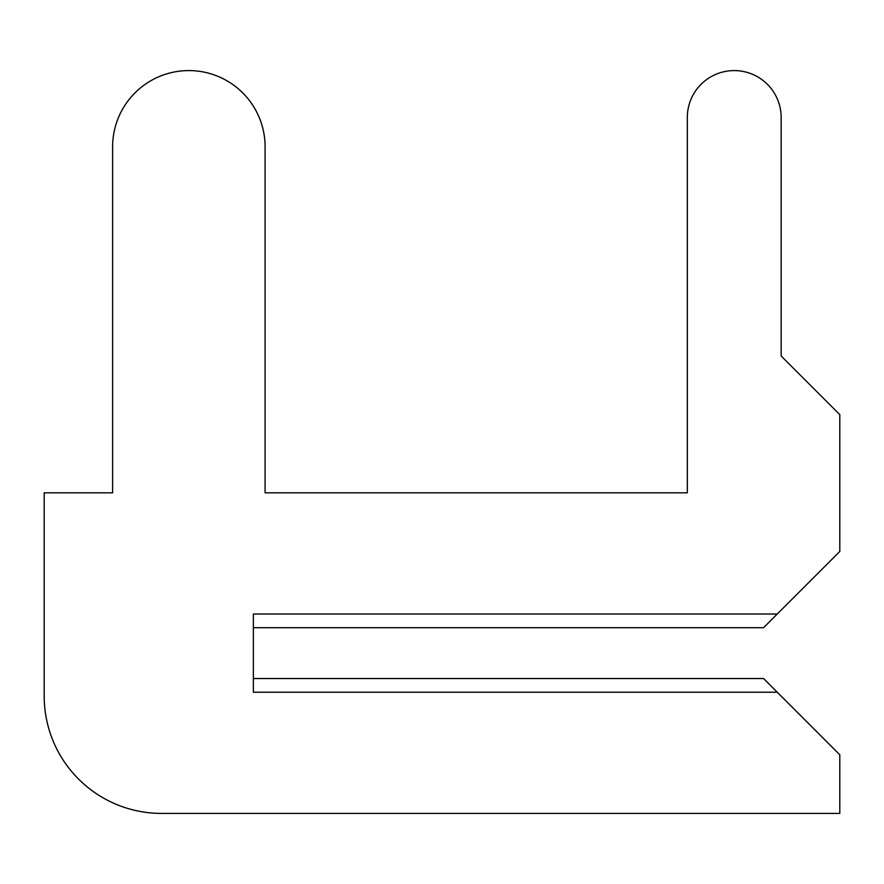 <?xml version="1.0" encoding="UTF-8"?>
<svg xmlns="http://www.w3.org/2000/svg" width="884" height="884" viewBox="0 0 884 884"><rect width="100%" height="100%" fill="white"/><g stroke="black" fill="none" stroke-linecap="round" stroke-linejoin="round"><path stroke-width="1.33" d="M253.365 678.525L253.365 627.706L253.365 678.525L253.365 627.706L253.365 678.525L253.365 627.706L253.365 678.525L253.365 627.706L253.365 678.525L253.365 627.706L253.365 678.525L253.365 627.706L253.365 678.525L253.365 627.706L253.365 678.525L253.365 627.706L253.365 678.525L253.365 627.706L253.365 678.525L253.365 627.706L253.365 678.525L253.365 627.706L253.365 678.525L253.365 627.706L253.365 678.525L253.365 627.706L253.365 678.525L253.365 627.706L253.365 678.525L253.365 627.706L253.365 678.525L253.365 627.706L253.365 678.525L253.365 627.706L253.365 678.525L253.365 627.706L253.365 678.525L253.365 627.706L253.365 678.525L253.365 627.706L253.365 678.525L253.365 627.706L253.365 678.525L253.365 627.706L253.365 678.525L253.365 627.706L763.566 627.706L839.8 551.472L839.8 414.629L781.158 355.987L781.158 117.506A46.918 46.918 0 0 0 734.239 70.587A46.918 46.918 0 0 0 687.321 117.506L687.321 492.83L265.089 492.83L265.089 146.821A76.234 76.234 0 0 0 188.856 70.587A76.234 76.234 0 0 0 112.622 146.821L112.622 492.83L44.2 492.83L44.2 696.128A117.285 117.285 0 0 0 161.485 813.413L839.8 813.413L839.8 754.77L763.566 678.525L253.365 678.525M781.158 355.987L781.158 117.506M687.321 117.506L687.321 492.83L687.321 117.506L687.321 492.83L687.321 117.506L687.321 492.83L687.321 117.506L687.321 492.83L687.321 117.506L687.321 492.83L687.321 117.506L687.321 492.83L687.321 117.506L687.321 492.83L687.321 117.506L687.321 492.83L687.321 117.506L687.321 492.83L687.321 117.506L687.321 492.83L687.321 117.506L687.321 492.83L687.321 117.506L687.321 492.83L687.321 117.506L687.321 492.83L687.321 117.506L687.321 492.83L687.321 117.506L687.321 492.83L687.321 117.506L687.321 492.83L687.321 117.506L687.321 492.83L687.321 117.506L687.321 492.83L687.321 117.506L687.321 492.83L687.321 117.506L687.321 492.83L687.321 117.506L687.321 492.83L687.321 117.506L687.321 492.83L687.321 117.506L687.321 492.83L265.089 492.83L265.089 146.821M112.622 146.821L112.622 492.83M44.2 492.83L44.2 696.128M687.321 492.83L265.089 492.83L687.321 492.83M777.246 614.026L253.365 614.026L253.365 692.216L777.246 692.216"/></g></svg>
